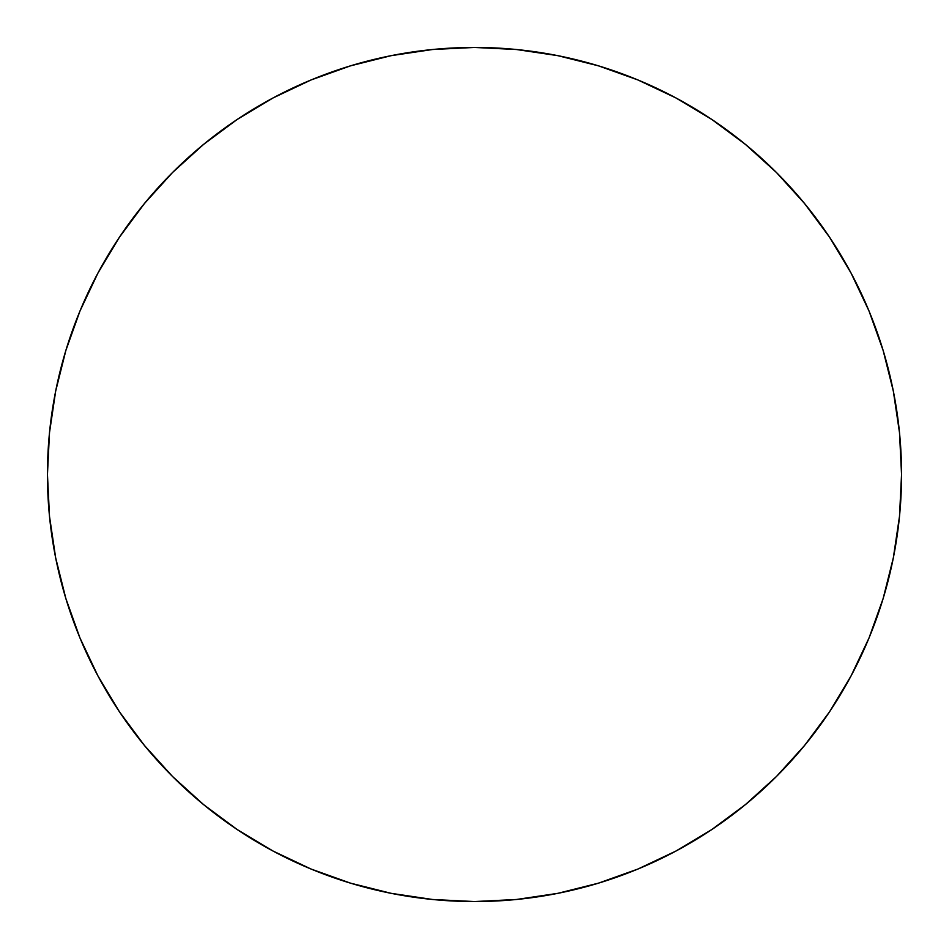 <?xml version="1.0" encoding="UTF-8"?>
<svg xmlns="http://www.w3.org/2000/svg" width="949" height="949" viewBox="0 0 949 949"><rect width="100%" height="100%" fill="white"/><g stroke="black" fill="none" stroke-linecap="round" stroke-linejoin="round"><path stroke-width="1.42" d="M47.45 474.5A427.05 427.05 0 0 1 474.5 47.45A427.05 427.05 0 0 1 901.55 474.5A427.05 427.05 0 0 1 474.5 901.55A427.05 427.05 0 0 1 47.45 474.5L49.502 516.363L55.659 557.81L65.837 598.463L79.953 637.93L97.877 675.807L119.42 711.762L144.39 745.416L172.528 776.472L203.584 804.61L237.238 829.58L273.193 851.123L311.07 869.047L350.537 883.163L391.19 893.341L432.637 899.498L474.5 901.55L516.363 899.498L557.81 893.341L598.463 883.163L637.93 869.047L675.807 851.123L711.762 829.58L745.416 804.61L776.472 776.472L804.61 745.416L829.58 711.762L851.123 675.807L869.047 637.93L883.163 598.463L893.341 557.81L899.498 516.363L901.55 474.5L899.498 432.637L893.341 391.19L883.163 350.537L869.047 311.07L851.123 273.193L829.58 237.238L804.61 203.584L776.472 172.528L745.416 144.39L711.762 119.42L675.807 97.877L637.93 79.953L598.463 65.837L557.81 55.659L516.363 49.502L474.5 47.45L432.637 49.502L391.19 55.659L350.537 65.837L311.07 79.953L273.193 97.877L237.238 119.42L203.584 144.39L172.528 172.528L144.39 203.584L119.42 237.238L97.877 273.193L79.953 311.07L65.837 350.537L55.659 391.19L49.502 432.637L47.45 474.5M883.163 350.537L869.047 311.07M711.762 119.42L675.807 97.877M350.537 65.837L311.07 79.953M119.42 237.238L97.877 273.193M65.837 598.463L79.953 637.93M237.238 829.58L273.193 851.123M598.463 883.163L637.93 869.047M829.58 711.762L851.123 675.807"/></g></svg>
